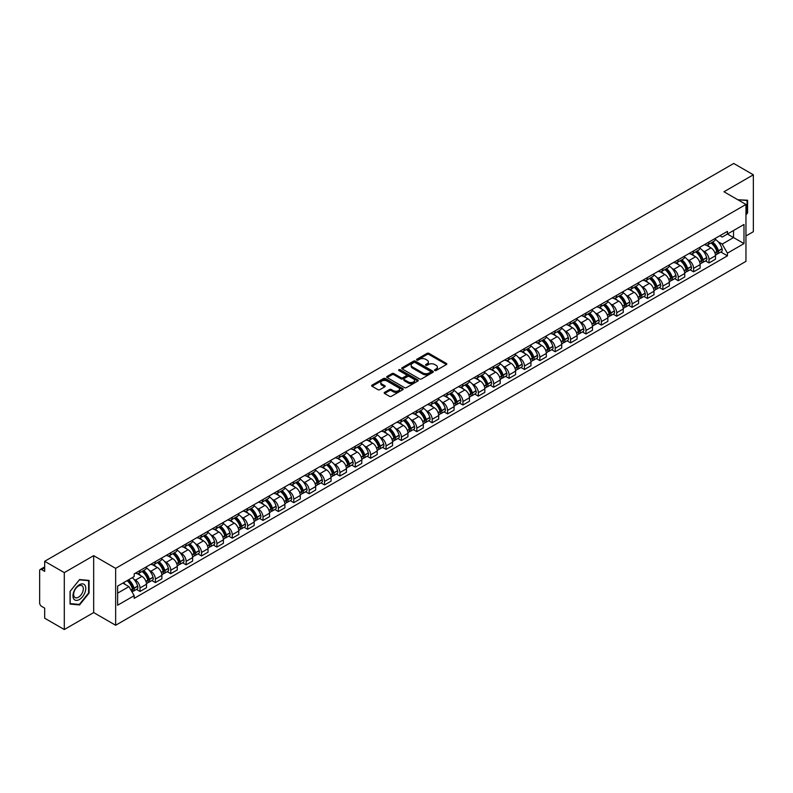 <?xml version="1.0" encoding="UTF-8"?>
<svg xmlns="http://www.w3.org/2000/svg" width="793" height="793" viewBox="0 0 793 793"><rect width="100%" height="100%" fill="white"/><g stroke="black" fill="none" stroke-linecap="round" stroke-linejoin="round"><path stroke-width="1.19" d="M434.772 370.48A0.962 0.555 0 0 0 436.13 370.48L446.409 364.542A1.368 0.793 0 0 0 446.816 363.987A1.368 0.793 0 0 0 446.409 363.422L428.993 353.371A1.368 0.793 0 0 0 427.06 353.371L416.781 359.308A0.962 0.555 0 0 0 418.129 360.091L419.467 359.318A4.381 2.528 0 0 1 425.653 359.318L427.11 360.161A4.381 2.528 0 0 1 428.389 361.945A4.381 2.528 0 0 1 427.11 363.729L425.782 364.502A0.962 0.555 0 0 0 427.13 365.286L428.458 364.512A4.381 2.528 0 0 1 434.653 364.512L436.11 365.355A4.381 2.528 0 0 1 437.389 367.139A4.381 2.528 0 0 1 436.11 368.923L434.772 369.697A0.962 0.555 0 0 0 434.772 370.48L434.772 369.697M384.585 392.366A1.368 0.793 0 0 0 384.179 392.922A1.368 0.793 0 0 0 384.585 393.477L389.472 396.302A1.368 0.793 0 0 0 391.405 396.302L402.824 389.71A1.368 0.793 0 0 0 403.221 389.155A1.368 0.793 0 0 0 402.824 388.59L385.408 378.539A1.368 0.793 0 0 0 383.465 378.539L372.056 385.13A1.368 0.793 0 0 0 371.649 385.685A1.368 0.793 0 0 0 372.056 386.25L377.954 389.65A1.368 0.793 0 0 0 379.887 389.65L384.774 386.835A1.368 0.793 0 0 0 385.18 386.27A1.368 0.793 0 0 0 384.774 385.715L381.849 384.03A3.658 2.111 0 0 1 380.779 382.533A3.658 2.111 0 0 1 383.039 380.581A3.658 2.111 0 0 1 387.024 381.036L398.492 387.658A3.658 2.111 0 0 1 399.563 389.155A3.658 2.111 0 0 1 397.303 391.108A3.658 2.111 0 0 1 393.318 390.642L391.405 389.541A1.368 0.793 0 0 0 389.472 389.541L384.585 392.366L384.585 393.477L389.472 390.681L389.472 389.541M115.649 568.353L93.673 555.655L64.292 572.615L44.676 561.295L733.733 163.467L753.35 174.797L723.969 191.757L745.955 204.445L115.649 568.353L115.649 625.261L745.955 261.363L745.955 204.445M419.556 378.925A1.368 0.793 0 0 0 421.499 378.925L432.909 372.333A1.368 0.793 0 0 0 433.315 371.778A1.368 0.793 0 0 0 432.909 371.223L415.492 361.162A1.368 0.793 0 0 0 413.559 361.162L402.14 367.754A1.368 0.793 0 0 0 401.744 368.309A1.368 0.793 0 0 0 402.14 368.874L419.556 378.925M399.186 370.688A0.962 0.555 0 0 1 400.158 370.817L417.852 381.036L406.452 387.618A1.368 0.793 0 0 1 404.509 387.618L387.093 377.557L387.093 376.437A1.368 0.793 0 0 0 386.697 377.002A1.368 0.793 0 0 0 387.093 377.557M387.093 376.437L391.98 373.622A1.368 0.793 0 0 1 393.923 373.622L400.98 377.696A1.368 0.793 0 0 0 402.913 377.696L406.155 375.823A1.368 0.793 0 0 0 406.561 375.267A1.368 0.793 0 0 0 406.155 374.712L398.81 370.46A0.962 0.555 0 0 1 400.158 369.687L417.871 379.906A1.368 0.793 0 0 1 418.268 380.462A1.368 0.793 0 0 1 417.871 381.027L417.871 379.906M64.292 572.615L64.292 629.533L44.676 618.203L44.676 608.132L41.623 606.367A2.785 1.606 -120 0 1 39.65 602.948L39.65 570.742A2.785 1.606 -120 0 1 40.225 569.463L44.676 566.896M745.955 235.977L753.35 231.705L753.35 174.797M64.292 629.533L93.673 612.573L115.649 625.261M44.676 561.295L44.676 571.366L41.623 569.602A2.785 1.606 -120 0 0 40.225 569.463M708.992 242.014A6.413 3.707 60 0 1 707.663 244.888L714.166 241.131A6.413 3.707 -120 0 0 715.494 238.257M702.816 250.677L704.452 251.629A6.413 3.707 60 0 1 708.992 259.48L715.494 255.723A6.413 3.707 -120 0 0 710.964 247.872L706.305 245.186M715.494 255.723L715.494 259.202L708.992 262.949L705.463 260.917M707.663 244.888A6.413 3.707 60 0 1 704.501 244.601M708.992 259.48L708.992 262.949M693.607 250.885A6.413 3.707 60 0 1 692.279 253.77L698.792 250.013A6.413 3.707 -120 0 0 700.12 247.129M690.088 269.798L693.607 271.83L700.12 268.074L700.12 264.604A6.413 3.707 -120 0 0 695.58 256.754L690.931 254.057M692.279 253.77A6.413 3.707 60 0 1 689.127 253.473M687.442 259.559L689.077 260.51A6.413 3.707 60 0 1 693.607 268.361L693.607 271.83M678.233 259.767A6.413 3.707 60 0 1 676.905 262.642L683.407 258.885A6.413 3.707 -120 0 0 684.736 256.01M674.704 278.67L678.233 280.712L684.736 276.955L684.736 273.486A6.413 3.707 -120 0 0 680.206 265.625L675.547 262.939M676.905 262.642A6.413 3.707 60 0 1 673.753 262.354M672.058 268.44L673.703 269.382A6.413 3.707 60 0 1 678.233 277.243L678.233 280.712M662.859 268.649A6.413 3.707 60 0 1 661.531 271.523L668.033 267.766A6.413 3.707 -120 0 0 669.361 264.892M659.33 287.552L662.859 289.594L669.361 285.837L669.361 282.358A6.413 3.707 -120 0 0 664.831 274.507L660.173 271.821M661.531 271.523A6.413 3.707 60 0 1 658.368 271.236M656.683 277.312L658.319 278.264A6.413 3.707 60 0 1 662.859 286.114L662.859 289.594M647.475 277.52A6.413 3.707 60 0 1 646.146 280.405L652.659 276.648A6.413 3.707 -120 0 0 653.987 273.763M643.946 296.433L647.475 298.465L653.987 294.709L653.987 291.239A6.413 3.707 -120 0 0 649.447 283.388L644.788 280.692M646.146 280.405A6.413 3.707 60 0 1 642.994 280.117M641.299 286.194L642.945 287.145A6.413 3.707 60 0 1 647.475 294.996L647.475 298.465M632.1 286.402A6.413 3.707 60 0 1 630.772 289.276L637.275 285.52A6.413 3.707 -120 0 0 638.603 282.645M628.571 305.305L632.1 307.347L638.603 303.59L638.603 300.121A6.413 3.707 -120 0 0 634.073 292.26L629.414 289.574M630.772 289.276A6.413 3.707 60 0 1 627.61 288.989M625.925 295.075L627.56 296.017A6.413 3.707 60 0 1 632.1 303.878L632.1 307.347M616.726 295.283A6.413 3.707 60 0 1 615.398 298.158L621.9 294.401A6.413 3.707 -120 0 0 623.229 291.527M613.197 314.187L616.726 316.229L623.229 312.472L623.229 308.992A6.413 3.707 -120 0 0 618.689 301.142L614.04 298.455M615.398 298.158A6.413 3.707 60 0 1 612.236 297.871M610.551 303.947L612.186 304.899A6.413 3.707 60 0 1 616.726 312.749L616.726 316.229M601.342 304.155A6.413 3.707 60 0 1 600.014 307.04L606.526 303.283A6.413 3.707 -120 0 0 607.854 300.398M597.813 323.068L601.342 325.1L607.854 321.343L607.854 317.874A6.413 3.707 -120 0 0 603.314 310.023L598.656 307.327M600.014 307.04A6.413 3.707 60 0 1 596.861 306.752M595.166 312.829L596.812 313.78A6.413 3.707 60 0 1 601.342 321.631L601.342 325.1M585.968 313.037A6.413 3.707 60 0 1 584.639 315.911L591.142 312.155A6.413 3.707 -120 0 0 592.47 309.28M582.439 331.94L585.968 333.982L592.47 330.225L592.47 326.756A6.413 3.707 -120 0 0 587.94 318.895L583.281 316.209M584.639 315.911A6.413 3.707 60 0 1 581.477 315.624M579.792 321.71L581.428 322.652A6.413 3.707 60 0 1 585.968 330.512L585.968 333.982M570.583 321.918A6.413 3.707 60 0 1 569.255 324.793L575.768 321.036A6.413 3.707 -120 0 0 577.096 318.162M567.054 340.821L570.583 342.863L577.096 339.107L577.096 335.627A6.413 3.707 -120 0 0 572.556 327.777L567.907 325.09M569.255 324.793A6.413 3.707 60 0 1 566.103 324.506M564.408 330.582L566.053 331.533A6.413 3.707 60 0 1 570.583 339.384L570.583 342.863M555.209 330.79A6.413 3.707 60 0 1 553.881 333.675L560.383 329.918A6.413 3.707 -120 0 0 561.712 327.033M551.68 349.703L555.209 351.735L561.712 347.978L561.712 344.509A6.413 3.707 -120 0 0 557.182 336.658L552.523 333.972M553.881 333.675A6.413 3.707 60 0 1 550.729 333.387M549.034 339.463L550.679 340.415A6.413 3.707 60 0 1 555.209 348.266L555.209 351.735M539.835 339.672A6.413 3.707 60 0 1 538.506 342.546L545.009 338.799A6.413 3.707 -120 0 0 546.337 335.915M536.306 358.575L539.835 360.617L546.337 356.86L546.337 353.391A6.413 3.707 -120 0 0 541.807 345.53L537.148 342.844M538.506 342.546A6.413 3.707 60 0 1 535.344 342.259M533.659 348.345L535.295 349.287A6.413 3.707 60 0 1 539.835 357.147L539.835 360.617M524.451 348.553A6.413 3.707 60 0 1 523.122 351.428L529.635 347.671A6.413 3.707 -120 0 0 530.963 344.796M520.922 367.456L524.451 369.498L530.963 365.742L530.963 362.262A6.413 3.707 -120 0 0 526.423 354.412L521.764 351.725M523.122 351.428A6.413 3.707 60 0 1 519.97 351.14M518.275 357.227L519.921 358.168A6.413 3.707 60 0 1 524.451 366.019L524.451 369.498M509.076 357.425A6.413 3.707 60 0 1 507.748 360.309L514.251 356.553A6.413 3.707 -120 0 0 515.579 353.668M505.547 376.338L509.076 378.37L515.579 374.613L515.579 371.144A6.413 3.707 -120 0 0 511.049 363.293L506.39 360.607M507.748 360.309A6.413 3.707 60 0 1 504.586 360.022M502.901 366.098L504.536 367.05A6.413 3.707 60 0 1 509.076 374.901L509.076 378.37M493.692 366.307A6.413 3.707 60 0 1 492.374 369.191L498.876 365.434A6.413 3.707 -120 0 0 500.205 362.55M490.173 385.22L493.702 387.252L500.205 383.495L500.205 380.025A6.413 3.707 -120 0 0 495.665 372.165L491.016 369.479M492.374 369.191A6.413 3.707 60 0 1 489.212 368.894M487.526 374.98L489.162 375.922A6.413 3.707 60 0 1 493.702 383.782L493.702 387.252M478.318 375.188A6.413 3.707 60 0 1 476.989 378.063L483.502 374.306A6.413 3.707 -120 0 0 484.82 371.431M474.789 394.091L478.318 396.133L484.82 392.376L484.82 388.907A6.413 3.707 -120 0 0 480.29 381.046L475.631 378.36M476.989 378.063A6.413 3.707 60 0 1 473.837 377.775M472.142 383.862L473.788 384.803A6.413 3.707 60 0 1 478.318 392.654L478.318 396.133M462.943 384.06A6.413 3.707 60 0 1 461.615 386.944L468.118 383.188A6.413 3.707 -120 0 0 469.446 380.313M459.415 402.973L462.943 405.005L469.446 401.248L469.446 397.779A6.413 3.707 -120 0 0 464.916 389.928L460.257 387.242M461.615 386.944A6.413 3.707 60 0 1 458.453 386.657M456.768 392.733L458.404 393.685A6.413 3.707 60 0 1 462.943 401.536L462.943 405.005M447.559 392.941A6.413 3.707 60 0 1 446.231 395.826L452.744 392.069A6.413 3.707 -120 0 0 454.072 389.185M444.03 411.854L447.559 413.887L454.072 410.13L454.072 406.66A6.413 3.707 -120 0 0 449.532 398.81L444.873 396.113M446.231 395.826A6.413 3.707 60 0 1 443.079 395.529M441.384 401.615L443.029 402.557A6.413 3.707 60 0 1 447.559 410.417L447.559 413.887M432.185 401.823A6.413 3.707 60 0 1 430.857 404.698L437.359 400.941A6.413 3.707 -120 0 0 438.688 398.066M428.656 420.726L432.185 422.768L438.688 419.011L438.688 415.542A6.413 3.707 -120 0 0 434.158 407.681L429.499 404.995M430.857 404.698A6.413 3.707 60 0 1 427.705 404.41M426.01 410.496L427.655 411.438A6.413 3.707 60 0 1 432.185 419.299L432.185 422.768M416.811 410.705A6.413 3.707 60 0 1 415.482 413.579L421.985 409.822A6.413 3.707 -120 0 0 423.313 406.948M413.282 429.608L416.811 431.64L423.313 427.883L423.313 424.414A6.413 3.707 -120 0 0 418.783 416.563L414.124 413.877M415.482 413.579A6.413 3.707 60 0 1 412.32 413.292M410.635 419.368L412.271 420.32A6.413 3.707 60 0 1 416.811 428.17L416.811 431.64M401.427 419.576A6.413 3.707 60 0 1 400.098 422.461L406.611 418.704A6.413 3.707 -120 0 0 407.939 415.819M397.898 438.489L401.427 440.521L407.939 436.765L407.939 433.295A6.413 3.707 -120 0 0 403.399 425.444L398.74 422.748M400.098 422.461A6.413 3.707 60 0 1 396.946 422.163M395.251 428.25L396.896 429.201A6.413 3.707 60 0 1 401.427 437.052L401.427 440.521M386.052 428.458A6.413 3.707 60 0 1 384.724 431.333L391.227 427.576A6.413 3.707 -120 0 0 392.555 424.701M382.523 447.361L386.052 449.403L392.555 445.646L392.555 442.177A6.413 3.707 -120 0 0 388.025 434.316L383.366 431.63M384.724 431.333A6.413 3.707 60 0 1 381.562 431.045M379.877 437.131L381.512 438.073A6.413 3.707 60 0 1 386.052 445.934L386.052 449.403M370.668 437.339A6.413 3.707 60 0 1 369.34 440.214L375.852 436.457A6.413 3.707 -120 0 0 377.181 433.583M367.149 456.243L370.668 458.275L377.181 454.528L377.181 451.048A6.413 3.707 -120 0 0 372.641 443.198L367.992 440.511M369.34 440.214A6.413 3.707 60 0 1 366.188 439.927M364.502 446.003L366.138 446.955A6.413 3.707 60 0 1 370.668 454.805L370.668 458.275M355.294 446.211A6.413 3.707 60 0 1 353.965 449.096L360.468 445.339A6.413 3.707 -120 0 0 361.796 442.454M351.765 465.124L355.294 467.156L361.796 463.399L361.796 459.93A6.413 3.707 -120 0 0 357.266 452.079L352.607 449.383M353.965 449.096A6.413 3.707 60 0 1 350.813 448.798M349.118 454.885L350.764 455.836A6.413 3.707 60 0 1 355.294 463.687L355.294 467.156M339.919 455.093A6.413 3.707 60 0 1 338.591 457.967L345.094 454.211A6.413 3.707 -120 0 0 346.422 451.336M336.391 473.996L339.919 476.038L346.422 472.281L346.422 468.812A6.413 3.707 -120 0 0 341.892 460.951L337.233 458.265M338.591 457.967A6.413 3.707 60 0 1 335.429 457.68M333.744 463.766L335.38 464.708A6.413 3.707 60 0 1 339.919 472.569L339.919 476.038M324.535 463.974A6.413 3.707 60 0 1 323.207 466.849L329.719 463.092A6.413 3.707 -120 0 0 331.048 460.218M321.006 482.878L324.535 484.919L331.048 481.163L331.048 477.683A6.413 3.707 -120 0 0 326.508 469.833L321.849 467.146M323.207 466.849A6.413 3.707 60 0 1 320.055 466.562M318.36 472.638L320.005 473.59A6.413 3.707 60 0 1 324.535 481.44L324.535 484.919M309.161 472.846A6.413 3.707 60 0 1 307.833 475.731L314.335 471.974A6.413 3.707 -120 0 0 315.664 469.089M305.632 491.759L309.161 493.791L315.664 490.034L315.664 486.565A6.413 3.707 -120 0 0 311.134 478.714L306.475 476.018M307.833 475.731A6.413 3.707 60 0 1 304.671 475.443M302.985 481.52L304.621 482.471A6.413 3.707 60 0 1 309.161 490.322L309.161 493.791M293.787 481.728A6.413 3.707 60 0 1 292.458 484.602L298.961 480.845A6.413 3.707 -120 0 0 300.289 477.971M290.258 500.631L293.787 502.673L300.289 498.916L300.289 495.447A6.413 3.707 -120 0 0 295.749 487.586L291.1 484.9M292.458 484.602A6.413 3.707 60 0 1 289.296 484.315M287.611 490.401L289.247 491.343A6.413 3.707 60 0 1 293.787 499.203L293.787 502.673M278.402 490.609A6.413 3.707 60 0 1 277.074 493.484L283.587 489.727A6.413 3.707 -120 0 0 284.915 486.852M274.874 509.512L278.402 511.554L284.915 507.798L284.915 504.318A6.413 3.707 -120 0 0 280.375 496.468L275.716 493.781M277.074 493.484A6.413 3.707 60 0 1 273.922 493.196M272.227 499.273L273.872 500.224A6.413 3.707 60 0 1 278.402 508.075L278.402 511.554M263.028 499.481A6.413 3.707 60 0 1 261.7 502.365L268.203 498.609A6.413 3.707 -120 0 0 269.531 495.724M259.499 518.394L263.028 520.426L269.531 516.669L269.531 513.2A6.413 3.707 -120 0 0 265.001 505.349L260.342 502.653M261.7 502.365A6.413 3.707 60 0 1 258.538 502.078M256.853 508.154L258.488 509.106A6.413 3.707 60 0 1 263.028 516.957L263.028 520.426M247.644 508.363A6.413 3.707 60 0 1 246.316 511.237L252.828 507.48A6.413 3.707 -120 0 0 254.156 504.606M244.115 527.266L247.644 529.308L254.156 525.551L254.156 522.081A6.413 3.707 -120 0 0 249.617 514.221L244.968 511.535M246.316 511.237A6.413 3.707 60 0 1 243.164 510.95M241.468 517.036L243.114 517.978A6.413 3.707 60 0 1 247.644 525.838L247.644 529.308M232.27 517.244A6.413 3.707 60 0 1 230.941 520.119L237.444 516.362A6.413 3.707 -120 0 0 238.772 513.487M228.741 536.147L232.27 538.189L238.772 534.432L238.772 530.953A6.413 3.707 -120 0 0 234.242 523.102L229.583 520.416M230.941 520.119A6.413 3.707 60 0 1 227.789 519.831M226.094 525.908L227.74 526.859A6.413 3.707 60 0 1 232.27 534.71L232.27 538.189M216.895 526.116A6.413 3.707 60 0 1 215.567 529L222.07 525.244A6.413 3.707 -120 0 0 223.398 522.359M213.367 545.029L216.895 547.061L223.398 543.304L223.398 539.835A6.413 3.707 -120 0 0 218.868 531.984L214.209 529.298M215.567 529A6.413 3.707 60 0 1 212.405 528.713M210.72 534.789L212.355 535.741A6.413 3.707 60 0 1 216.895 543.592L216.895 547.061M201.511 534.997A6.413 3.707 60 0 1 200.183 537.872L206.695 534.125A6.413 3.707 -120 0 0 208.024 531.241M197.982 553.901L201.511 555.943L208.024 552.186L208.024 548.716A6.413 3.707 -120 0 0 203.484 540.856L198.825 538.169M200.183 537.872A6.413 3.707 60 0 1 197.031 537.585M195.336 543.671L196.981 544.613A6.413 3.707 60 0 1 201.511 552.473L201.511 555.943M186.137 543.879A6.413 3.707 60 0 1 184.809 546.754L191.311 542.997A6.413 3.707 -120 0 0 192.64 540.122M182.608 562.782L186.137 564.824L192.64 561.067L192.64 557.588A6.413 3.707 -120 0 0 188.11 549.737L183.451 547.051M184.809 546.754A6.413 3.707 60 0 1 181.647 546.466M179.961 552.552L181.597 553.494A6.413 3.707 60 0 1 186.137 561.345L186.137 564.824M170.753 552.751A6.413 3.707 60 0 1 169.434 555.635L175.937 551.878A6.413 3.707 -120 0 0 177.265 548.994M167.234 571.664L170.763 573.696L177.265 569.939L177.265 566.47A6.413 3.707 -120 0 0 172.725 558.619L168.076 555.933M169.434 555.635A6.413 3.707 60 0 1 166.272 555.348M164.587 561.424L166.223 562.376A6.413 3.707 60 0 1 170.763 570.226L170.763 573.696M155.378 561.632A6.413 3.707 60 0 1 154.05 564.517L160.563 560.76A6.413 3.707 -120 0 0 161.881 557.875M151.85 580.545L155.378 582.577L161.881 578.821L161.881 575.351A6.413 3.707 -120 0 0 157.351 567.491L152.692 564.804M154.05 564.517A6.413 3.707 60 0 1 150.898 564.22M149.203 570.306L150.848 571.247A6.413 3.707 60 0 1 155.378 579.108L155.378 582.577M140.004 570.514A6.413 3.707 60 0 1 138.676 573.389L145.178 569.632A6.413 3.707 -120 0 0 146.507 566.757M136.475 589.417L140.004 591.459L146.507 587.702L146.507 584.233A6.413 3.707 -120 0 0 141.977 576.372L137.318 573.686M138.676 573.389A6.413 3.707 60 0 1 135.514 573.101M133.829 579.187L135.464 580.129A6.413 3.707 60 0 1 140.004 587.98L140.004 591.459M719.885 235.719L722.195 237.057L743.983 224.478L733.535 230.515L733.535 237.573L722.195 244.115L718.19 241.806M117.622 593.164L128.962 586.622L134.186 595.672L117.622 605.228L117.622 586.106L134.186 576.541L134.186 573.874L727.429 231.368L727.429 234.044L743.983 243.6L727.429 253.165L722.195 244.115M743.983 224.478L743.983 243.6M134.186 595.672L134.186 598.338L727.429 255.842L727.429 253.165M745.955 214.943L747.581 212.921L747.581 200.242L737.797 199.737M93.673 555.655L93.673 612.573M70.062 604.088L79.578 604.94L89.084 593.105L89.084 580.417L79.578 579.564L70.062 591.4L70.062 604.088M128.962 586.622L122.846 583.093M720.837 252.035L727.429 255.842M78.566 604.355L79.578 604.94M435.159 370.618L436.11 370.063A4.381 2.528 0 0 0 437.389 368.279L437.389 367.139M428.389 361.945L428.389 363.085A4.381 2.528 0 0 1 427.11 364.869L426.158 365.414M446.409 363.422L446.409 364.542L428.993 354.511A1.368 0.793 0 0 0 427.06 354.511L417.158 360.22M432.899 372.343L415.492 362.302A1.368 0.793 0 0 0 413.559 362.302L402.16 368.884L402.14 367.754M430.49 372.165A0.962 0.555 0 0 0 430.49 371.382L415.205 362.56A0.962 0.555 0 0 0 413.847 362.56L412.449 363.372A4.381 2.528 0 0 0 411.171 365.157A4.381 2.528 0 0 0 412.449 366.941L422.897 372.978A4.381 2.528 0 0 0 429.092 372.978L430.49 372.165L430.49 373.305A0.962 0.555 0 0 0 430.777 372.918L430.777 371.778M411.171 365.157L411.171 366.297A4.381 2.528 0 0 0 412.449 368.081L412.449 366.941M430.49 373.305L429.092 374.118A4.381 2.528 0 0 1 422.897 374.118L412.449 368.081M387.113 377.567L391.98 374.762L391.98 373.622M406.561 375.267L406.561 376.407A1.368 0.793 0 0 1 406.155 376.962L402.913 378.836A1.368 0.793 0 0 1 400.98 378.836L393.923 374.762A1.368 0.793 0 0 0 391.98 374.762M408.316 381.929A3.658 2.111 0 0 0 412.301 382.385A3.658 2.111 0 0 0 414.561 380.432A3.658 2.111 0 0 0 413.49 378.945L409.446 376.606A1.368 0.793 0 0 0 407.513 376.606L404.271 378.479A1.368 0.793 0 0 0 403.875 379.044A1.368 0.793 0 0 0 404.271 379.599L408.316 381.929L408.316 383.069A3.658 2.111 0 0 0 412.301 383.525A3.658 2.111 0 0 0 414.561 381.572L414.561 380.432M403.875 379.044L403.875 380.174A1.368 0.793 0 0 0 404.271 380.739L404.271 379.599M408.316 383.069L404.271 380.739M399.563 389.155L399.563 390.285A3.658 2.111 0 0 1 397.303 392.238A3.658 2.111 0 0 1 393.318 391.782L391.405 390.681A1.368 0.793 0 0 0 389.472 390.681M380.779 382.533L380.779 383.673A3.658 2.111 0 0 0 381.849 385.16L381.849 384.03M384.774 385.715L384.774 386.835L381.849 385.16M402.804 389.72L385.408 379.678A1.368 0.793 0 0 0 383.465 379.678L372.066 386.26L372.056 385.13M711.41 242.727A8.782 5.075 60 0 1 711.45 242.747A8.782 5.075 60 0 1 717.229 250.628L717.288 250.816A1.705 0.981 60 0 1 717.011 252.154A1.705 0.981 60 0 1 716.981 252.174M711.024 242.945A10.596 6.116 60 0 1 716.852 251.688L716.902 251.867A3.519 2.032 60 0 1 716.347 254.632L715.464 255.138M716.951 253.859A3.519 2.032 -120 0 0 717.923 253.72A3.519 2.032 -120 0 0 718.478 250.955L718.428 250.776A10.596 6.116 -120 0 0 712.6 242.034M715.365 239.377A10.596 6.116 60 0 1 722.026 248.705L722.076 248.883A3.519 2.032 60 0 1 721.521 251.649L717.923 253.72M707.415 245.007A10.596 6.116 60 0 1 709.626 247.099M714.78 247.119L716.129 247.892M737.817 199.747L747.095 200.49L747.095 212.782L745.955 214.189M746.481 200.143L747.095 200.49M84.93 585.234A9.06 5.234 120 0 0 76.178 587.583A9.06 5.234 120 0 0 73.828 599.042A9.06 5.234 120 0 0 82.581 596.693A9.06 5.234 120 0 0 84.93 585.234M82.68 586.394A6.859 3.965 120 0 0 81.907 585.68A6.859 3.965 120 0 0 75.523 588.882A6.859 3.965 120 0 0 74.274 596.851A6.859 3.965 120 0 0 75.048 597.565A6.859 3.965 120 0 0 81.431 594.363A6.859 3.965 120 0 0 82.68 586.394M79.379 604.425L70.161 603.602L70.161 591.32L79.379 579.852L88.598 580.674L88.598 592.966L79.379 604.425M87.983 580.317L88.598 580.674M696.036 251.599A8.782 5.075 60 0 1 696.076 251.629A8.782 5.075 60 0 1 701.855 259.509L701.904 259.688A1.705 0.981 60 0 1 701.636 261.036A1.705 0.981 60 0 1 701.597 261.056M695.649 251.827A10.596 6.116 60 0 1 701.468 260.57L701.527 260.748A3.519 2.032 60 0 1 700.962 263.514L700.09 264.019M701.567 262.731A3.519 2.032 -120 0 0 702.548 262.602A3.519 2.032 -120 0 0 703.104 259.836L703.044 259.658A10.596 6.116 -120 0 0 697.225 250.915M699.981 248.259A10.596 6.116 60 0 1 706.642 257.576L706.702 257.765A3.519 2.032 60 0 1 706.147 260.52L702.548 262.602M692.031 253.889A10.596 6.116 60 0 1 694.252 255.98M699.396 255.99L700.744 256.773M680.652 260.481A8.782 5.075 60 0 1 680.701 260.51A8.782 5.075 60 0 1 686.48 268.391L686.53 268.569A1.705 0.981 60 0 1 686.262 269.907A1.705 0.981 60 0 1 686.223 269.927M680.265 260.699A10.596 6.116 60 0 1 686.094 269.442L686.143 269.63A3.519 2.032 60 0 1 685.588 272.386L684.716 272.891M686.193 271.612A3.519 2.032 -120 0 0 687.164 271.484A3.519 2.032 -120 0 0 687.719 268.718L687.67 268.53A10.596 6.116 -120 0 0 681.851 259.797M684.607 257.14A10.596 6.116 60 0 1 691.268 266.458L691.318 266.636A3.519 2.032 60 0 1 690.762 269.402L687.164 271.484M676.657 262.77A10.596 6.116 60 0 1 678.867 264.852M684.022 264.872L685.37 265.655M665.277 269.362A8.782 5.075 60 0 1 665.317 269.382A8.782 5.075 60 0 1 671.096 277.263L671.156 277.451A1.705 0.981 60 0 1 670.878 278.789A1.705 0.981 60 0 1 670.838 278.809M664.891 269.58A10.596 6.116 60 0 1 670.719 278.323L670.769 278.502A3.519 2.032 60 0 1 670.214 281.267L669.332 281.773M670.809 280.494A3.519 2.032 -120 0 0 671.79 280.355A3.519 2.032 -120 0 0 672.345 277.59L672.295 277.411A10.596 6.116 -120 0 0 666.467 268.668M669.233 266.012A10.596 6.116 60 0 1 675.894 275.34L675.943 275.518A3.519 2.032 60 0 1 675.388 278.284L671.79 280.355M661.283 271.642A10.596 6.116 60 0 1 663.493 273.734M668.638 273.754L669.996 274.527M649.893 278.234A8.782 5.075 60 0 1 649.943 278.264A8.782 5.075 60 0 1 655.722 286.144L655.771 286.323A1.705 0.981 60 0 1 655.504 287.671A1.705 0.981 60 0 1 655.464 287.69M649.517 278.462A10.596 6.116 60 0 1 655.335 287.205L655.385 287.383A3.519 2.032 60 0 1 654.83 290.149L653.957 290.654M655.434 289.366A3.519 2.032 -120 0 0 656.406 289.237A3.519 2.032 -120 0 0 656.961 286.471L656.911 286.293A10.596 6.116 -120 0 0 651.093 277.55M653.848 274.893A10.596 6.116 60 0 1 660.51 284.211L660.559 284.4A3.519 2.032 60 0 1 660.004 287.155L656.406 289.237M645.899 280.524A10.596 6.116 60 0 1 648.109 282.615M653.263 282.625L654.612 283.408M634.519 287.116A8.782 5.075 60 0 1 634.569 287.145A8.782 5.075 60 0 1 640.347 295.026L640.397 295.204A1.705 0.981 60 0 1 640.129 296.542A1.705 0.981 60 0 1 640.09 296.562M634.132 287.334A10.596 6.116 60 0 1 639.961 296.076L640.01 296.265A3.519 2.032 60 0 1 639.455 299.03L638.583 299.536M640.06 298.247A3.519 2.032 -120 0 0 641.031 298.118A3.519 2.032 -120 0 0 641.587 295.353L641.537 295.165A10.596 6.116 -120 0 0 635.708 286.432M638.474 283.775A10.596 6.116 60 0 1 645.135 293.093L645.185 293.271A3.519 2.032 60 0 1 644.63 296.037L641.031 298.118M630.524 289.405A10.596 6.116 60 0 1 632.735 291.497M637.889 291.507L639.237 292.29M619.145 295.997A8.782 5.075 60 0 1 619.184 296.017A8.782 5.075 60 0 1 624.963 303.897L625.013 304.086A1.705 0.981 60 0 1 624.745 305.424A1.705 0.981 60 0 1 624.706 305.444M618.758 296.215A10.596 6.116 60 0 1 624.577 304.958L624.636 305.136A3.519 2.032 60 0 1 624.071 307.902L623.199 308.408M624.676 307.129A3.519 2.032 -120 0 0 625.657 306.99A3.519 2.032 -120 0 0 626.212 304.234L626.153 304.046A10.596 6.116 -120 0 0 620.334 295.303M623.09 292.647A10.596 6.116 60 0 1 629.751 301.974L629.811 302.153A3.519 2.032 60 0 1 629.255 304.918L625.657 306.99M615.14 298.277A10.596 6.116 60 0 1 617.36 300.369M622.505 300.388L623.863 301.162M603.76 304.869A8.782 5.075 60 0 1 603.81 304.899A8.782 5.075 60 0 1 609.589 312.779L609.639 312.957A1.705 0.981 60 0 1 609.371 314.306A1.705 0.981 60 0 1 609.331 314.325M603.384 305.097A10.596 6.116 60 0 1 609.202 313.84L609.252 314.018A3.519 2.032 60 0 1 608.697 316.784L607.825 317.289M609.302 316.001A3.519 2.032 -120 0 0 610.273 315.872A3.519 2.032 -120 0 0 610.828 313.106L610.779 312.928A10.596 6.116 -120 0 0 604.96 304.185M607.716 301.528A10.596 6.116 60 0 1 614.377 310.846L614.426 311.034A3.519 2.032 60 0 1 613.871 313.79L610.273 315.872M599.766 307.159A10.596 6.116 60 0 1 601.976 309.25M607.131 309.26L608.479 310.043M588.386 313.75A8.782 5.075 60 0 1 588.426 313.78A8.782 5.075 60 0 1 594.205 321.661L594.264 321.839A1.705 0.981 60 0 1 593.987 323.177A1.705 0.981 60 0 1 593.957 323.197M588 313.969A10.596 6.116 60 0 1 593.828 322.711L593.878 322.9A3.519 2.032 60 0 1 593.323 325.665L592.44 326.171M593.917 324.882A3.519 2.032 -120 0 0 594.899 324.753A3.519 2.032 -120 0 0 595.454 321.988L595.404 321.809A10.596 6.116 -120 0 0 589.576 313.066M592.341 310.41A10.596 6.116 60 0 1 599.002 319.728L599.052 319.906A3.519 2.032 60 0 1 598.497 322.672L594.899 324.753M584.391 316.04A10.596 6.116 60 0 1 586.602 318.132M591.756 318.142L593.105 318.925M573.012 322.632A8.782 5.075 60 0 1 573.052 322.652A8.782 5.075 60 0 1 578.831 330.532L578.88 330.721A1.705 0.981 60 0 1 578.612 332.059A1.705 0.981 60 0 1 578.573 332.079M572.625 322.85A10.596 6.116 60 0 1 578.444 331.593L578.494 331.771A3.519 2.032 60 0 1 577.938 334.537L577.066 335.042M578.543 333.764A3.519 2.032 -120 0 0 579.514 333.625A3.519 2.032 -120 0 0 580.08 330.869L580.02 330.681A10.596 6.116 -120 0 0 574.201 321.938M576.957 319.282A10.596 6.116 60 0 1 583.618 328.609L583.678 328.788A3.519 2.032 60 0 1 583.113 331.553L579.514 333.625M569.007 324.922A10.596 6.116 60 0 1 571.218 327.003M576.372 327.023L577.72 327.796M557.628 331.504A8.782 5.075 60 0 1 557.677 331.533A8.782 5.075 60 0 1 563.456 339.414L563.506 339.592A1.705 0.981 60 0 1 563.238 340.94A1.705 0.981 60 0 1 563.199 340.96M557.241 331.732A10.596 6.116 60 0 1 563.07 340.475L563.119 340.653A3.519 2.032 60 0 1 562.564 343.419L561.692 343.924M563.169 342.635A3.519 2.032 -120 0 0 564.14 342.507A3.519 2.032 -120 0 0 564.695 339.741L564.646 339.563A10.596 6.116 -120 0 0 558.827 330.82M561.583 328.163A10.596 6.116 60 0 1 568.244 337.481L568.294 337.669A3.519 2.032 60 0 1 567.738 340.435L564.14 342.507M553.633 333.794A10.596 6.116 60 0 1 555.843 335.885M560.998 335.895L562.346 336.678M542.253 340.385A8.782 5.075 60 0 1 542.293 340.415A8.782 5.075 60 0 1 548.072 348.296L548.132 348.474A1.705 0.981 60 0 1 547.854 349.812A1.705 0.981 60 0 1 547.814 349.832M541.867 340.613A10.596 6.116 60 0 1 547.685 349.346L547.745 349.535A3.519 2.032 60 0 1 547.19 352.3L546.308 352.806M547.785 351.517A3.519 2.032 -120 0 0 548.766 351.388A3.519 2.032 -120 0 0 549.321 348.623L549.271 348.444A10.596 6.116 -120 0 0 543.443 339.701M546.208 337.045A10.596 6.116 60 0 1 552.87 346.363L552.919 346.541A3.519 2.032 60 0 1 552.364 349.307L548.766 351.388M538.259 342.675A10.596 6.116 60 0 1 540.469 344.767M545.614 344.777L546.972 345.56M526.869 349.267A8.782 5.075 60 0 1 526.919 349.287A8.782 5.075 60 0 1 532.698 357.167L532.747 357.356A1.705 0.981 60 0 1 532.48 358.694A1.705 0.981 60 0 1 532.44 358.714M526.493 349.485A10.596 6.116 60 0 1 532.311 358.228L532.361 358.406A3.519 2.032 60 0 1 531.806 361.172L530.933 361.677M532.41 360.399A3.519 2.032 -120 0 0 533.382 360.26A3.519 2.032 -120 0 0 533.937 357.504L533.887 357.316A10.596 6.116 -120 0 0 528.069 348.573M530.824 345.917A10.596 6.116 60 0 1 537.485 355.244L537.535 355.423A3.519 2.032 60 0 1 536.98 358.188L533.382 360.26M522.874 351.557A10.596 6.116 60 0 1 525.085 353.638M530.239 353.658L531.588 354.431M511.495 358.149A8.782 5.075 60 0 1 511.544 358.168A8.782 5.075 60 0 1 517.323 366.049L517.373 366.237A1.705 0.981 60 0 1 517.105 367.575A1.705 0.981 60 0 1 517.066 367.595M511.108 358.367A10.596 6.116 60 0 1 516.937 367.109L516.986 367.288A3.519 2.032 60 0 1 516.431 370.053L515.559 370.559M517.036 369.27A3.519 2.032 -120 0 0 518.007 369.141A3.519 2.032 -120 0 0 518.563 366.376L518.513 366.197A10.596 6.116 -120 0 0 512.684 357.455M515.45 354.798A10.596 6.116 60 0 1 522.111 364.116L522.161 364.304A3.519 2.032 60 0 1 521.606 367.07L518.007 369.141M507.5 360.428A10.596 6.116 60 0 1 509.711 362.52M514.865 362.53L516.213 363.313M496.121 367.02A8.782 5.075 60 0 1 496.16 367.05A8.782 5.075 60 0 1 501.939 374.93L501.989 375.109A1.705 0.981 60 0 1 501.721 376.447A1.705 0.981 60 0 1 501.682 376.477M495.734 367.248A10.596 6.116 60 0 1 501.553 375.981L501.612 376.169A3.519 2.032 60 0 1 501.047 378.935L500.175 379.441M501.652 378.152A3.519 2.032 -120 0 0 502.633 378.023A3.519 2.032 -120 0 0 503.188 375.258L503.129 375.079A10.596 6.116 -120 0 0 497.31 366.336M500.066 363.68A10.596 6.116 60 0 1 506.727 372.997L506.786 373.176A3.519 2.032 60 0 1 506.231 375.941L502.633 378.023M492.116 369.31A10.596 6.116 60 0 1 494.336 371.402M499.481 371.411L500.839 372.195M480.736 375.902A8.782 5.075 60 0 1 480.786 375.922A8.782 5.075 60 0 1 486.565 383.812L486.615 383.99A1.705 0.981 60 0 1 486.347 385.329A1.705 0.981 60 0 1 486.307 385.348M480.36 376.12A10.596 6.116 60 0 1 486.178 384.863L486.228 385.051A3.519 2.032 60 0 1 485.673 387.807L484.801 388.312M486.278 387.034A3.519 2.032 -120 0 0 487.249 386.895A3.519 2.032 -120 0 0 487.804 384.139L487.754 383.951A10.596 6.116 -120 0 0 481.936 375.208M484.692 372.551A10.596 6.116 60 0 1 491.353 381.879L491.402 382.057A3.519 2.032 60 0 1 490.847 384.823L487.249 386.895M476.742 378.192A10.596 6.116 60 0 1 478.952 380.273M484.107 380.293L485.455 381.066M465.362 384.783A8.782 5.075 60 0 1 465.402 384.803A8.782 5.075 60 0 1 471.181 392.684L471.24 392.872A1.705 0.981 60 0 1 470.963 394.21A1.705 0.981 60 0 1 470.923 394.23M464.976 385.001A10.596 6.116 60 0 1 470.804 393.744L470.854 393.923A3.519 2.032 60 0 1 470.299 396.688L469.416 397.194M470.893 395.915A3.519 2.032 -120 0 0 471.875 395.776A3.519 2.032 -120 0 0 472.43 393.011L472.38 392.832A10.596 6.116 -120 0 0 466.552 384.09M469.317 381.433A10.596 6.116 60 0 1 475.978 390.751L476.028 390.939A3.519 2.032 60 0 1 475.473 393.705L471.875 395.776M461.367 387.063A10.596 6.116 60 0 1 463.578 389.155M468.722 389.165L470.08 389.948M449.988 393.655A8.782 5.075 60 0 1 450.027 393.685A8.782 5.075 60 0 1 455.806 401.565L455.856 401.744A1.705 0.981 60 0 1 455.588 403.092A1.705 0.981 60 0 1 455.549 403.112M449.601 393.883A10.596 6.116 60 0 1 455.42 402.626L455.469 402.804A3.519 2.032 60 0 1 454.914 405.57L454.042 406.075M455.519 404.787A3.519 2.032 -120 0 0 456.49 404.658A3.519 2.032 -120 0 0 457.055 401.892L456.996 401.714A10.596 6.116 -120 0 0 451.177 392.971M453.933 390.315A10.596 6.116 60 0 1 460.594 399.632L460.654 399.811A3.519 2.032 60 0 1 460.089 402.576L456.49 404.658M445.983 395.945A10.596 6.116 60 0 1 448.194 398.036M453.348 398.046L454.696 398.829M434.604 402.537A8.782 5.075 60 0 1 434.653 402.557A8.782 5.075 60 0 1 440.432 410.447L440.482 410.625A1.705 0.981 60 0 1 440.214 411.964A1.705 0.981 60 0 1 440.174 411.983M434.217 402.755A10.596 6.116 60 0 1 440.046 411.498L440.095 411.686A3.519 2.032 60 0 1 439.54 414.442L438.668 414.947M440.145 413.668A3.519 2.032 -120 0 0 441.116 413.54A3.519 2.032 -120 0 0 441.671 410.774L441.622 410.586A10.596 6.116 -120 0 0 435.803 401.843M438.559 399.186A10.596 6.116 60 0 1 445.22 408.514L445.269 408.692A3.519 2.032 60 0 1 444.714 411.458L441.116 413.54M430.609 404.826A10.596 6.116 60 0 1 432.819 406.908M437.974 406.928L439.322 407.711M419.229 411.418A8.782 5.075 60 0 1 419.269 411.438A8.782 5.075 60 0 1 425.048 419.319L425.098 419.507A1.705 0.981 60 0 1 424.83 420.845A1.705 0.981 60 0 1 424.79 420.865M418.843 411.636A10.596 6.116 60 0 1 424.661 420.379L424.721 420.558A3.519 2.032 60 0 1 424.166 423.323L423.284 423.829M424.761 422.55A3.519 2.032 -120 0 0 425.742 422.411A3.519 2.032 -120 0 0 426.297 419.646L426.247 419.467A10.596 6.116 -120 0 0 420.419 410.724M423.184 408.068A10.596 6.116 60 0 1 429.846 417.386L429.895 417.574A3.519 2.032 60 0 1 429.34 420.34L425.742 422.411M415.225 413.698A10.596 6.116 60 0 1 417.445 415.79M422.59 415.81L423.948 416.583M403.845 420.29A8.782 5.075 60 0 1 403.895 420.32A8.782 5.075 60 0 1 409.674 428.2L409.723 428.379A1.705 0.981 60 0 1 409.456 429.727A1.705 0.981 60 0 1 409.416 429.747M403.468 420.518A10.596 6.116 60 0 1 409.287 429.261L409.337 429.439A3.519 2.032 60 0 1 408.782 432.205L407.909 432.71M409.386 431.422A3.519 2.032 -120 0 0 410.358 431.293A3.519 2.032 -120 0 0 410.913 428.527L410.863 428.349A10.596 6.116 -120 0 0 405.045 419.606M407.8 416.949A10.596 6.116 60 0 1 414.461 426.267L414.511 426.456A3.519 2.032 60 0 1 413.956 429.211L410.358 431.293M399.85 422.58A10.596 6.116 60 0 1 402.061 424.671M407.215 424.681L408.564 425.464M388.471 429.172A8.782 5.075 60 0 1 388.511 429.201A8.782 5.075 60 0 1 394.29 437.082L394.349 437.26A1.705 0.981 60 0 1 394.071 438.598A1.705 0.981 60 0 1 394.042 438.618M388.084 429.39A10.596 6.116 60 0 1 393.913 438.132L393.962 438.321A3.519 2.032 60 0 1 393.407 441.077L392.525 441.582M394.012 440.303A3.519 2.032 -120 0 0 394.983 440.174A3.519 2.032 -120 0 0 395.538 437.409L395.489 437.221A10.596 6.116 -120 0 0 389.66 428.478M392.426 425.831A10.596 6.116 60 0 1 399.087 435.149L399.137 435.327A3.519 2.032 60 0 1 398.582 438.093L394.983 440.174M384.476 431.461A10.596 6.116 60 0 1 386.687 433.543M391.841 433.563L393.189 434.346M373.097 438.053A8.782 5.075 60 0 1 373.136 438.073A8.782 5.075 60 0 1 378.915 445.953L378.965 446.142A1.705 0.981 60 0 1 378.697 447.48A1.705 0.981 60 0 1 378.657 447.5M372.71 438.271A10.596 6.116 60 0 1 378.529 447.014L378.578 447.193A3.519 2.032 60 0 1 378.023 449.958L377.151 450.464M378.628 449.185A3.519 2.032 -120 0 0 379.609 449.046A3.519 2.032 -120 0 0 380.164 446.281L380.105 446.102A10.596 6.116 -120 0 0 374.286 437.359M377.042 434.703A10.596 6.116 60 0 1 383.703 444.03L383.762 444.209A3.519 2.032 60 0 1 383.197 446.974L379.609 449.046M369.092 440.333A10.596 6.116 60 0 1 371.312 442.425M376.457 442.444L377.805 443.218M357.712 446.925A8.782 5.075 60 0 1 357.762 446.955A8.782 5.075 60 0 1 363.541 454.835L363.591 455.013A1.705 0.981 60 0 1 363.323 456.362A1.705 0.981 60 0 1 363.283 456.381M357.326 447.153A10.596 6.116 60 0 1 363.154 455.896L363.204 456.074A3.519 2.032 60 0 1 362.649 458.84L361.777 459.345M363.253 458.057A3.519 2.032 -120 0 0 364.225 457.928A3.519 2.032 -120 0 0 364.78 455.162L364.73 454.984A10.596 6.116 -120 0 0 358.912 446.241M361.667 443.584A10.596 6.116 60 0 1 368.329 452.902L368.378 453.09A3.519 2.032 60 0 1 367.823 455.846L364.225 457.928M353.718 449.215A10.596 6.116 60 0 1 355.928 451.306M361.083 451.316L362.431 452.099M342.338 455.806A8.782 5.075 60 0 1 342.378 455.836A8.782 5.075 60 0 1 348.157 463.717L348.216 463.895A1.705 0.981 60 0 1 347.939 465.233A1.705 0.981 60 0 1 347.899 465.253M341.952 456.025A10.596 6.116 60 0 1 347.78 464.767L347.83 464.956A3.519 2.032 60 0 1 347.275 467.711L346.392 468.217M347.869 466.938A3.519 2.032 -120 0 0 348.851 466.809A3.519 2.032 -120 0 0 349.406 464.044L349.356 463.855A10.596 6.116 -120 0 0 343.528 455.123M346.293 452.466A10.596 6.116 60 0 1 352.954 461.784L353.004 461.962A3.519 2.032 60 0 1 352.449 464.728L348.851 466.809M338.343 458.096A10.596 6.116 60 0 1 340.554 460.178M345.698 460.198L347.056 460.981M326.954 464.688A8.782 5.075 60 0 1 327.003 464.708A8.782 5.075 60 0 1 332.782 472.588L332.832 472.777A1.705 0.981 60 0 1 332.564 474.115A1.705 0.981 60 0 1 332.525 474.135M326.577 464.906A10.596 6.116 60 0 1 332.396 473.649L332.445 473.827A3.519 2.032 60 0 1 331.89 476.593L331.018 477.099M332.495 475.82A3.519 2.032 -120 0 0 333.466 475.681A3.519 2.032 -120 0 0 334.022 472.915L333.972 472.737A10.596 6.116 -120 0 0 328.153 463.994M330.909 461.338A10.596 6.116 60 0 1 337.57 470.665L337.62 470.844A3.519 2.032 60 0 1 337.065 473.609L333.466 475.681M322.959 466.968A10.596 6.116 60 0 1 325.17 469.059M330.324 469.079L331.672 469.852M311.58 473.56A8.782 5.075 60 0 1 311.629 473.59A8.782 5.075 60 0 1 317.408 481.47L317.458 481.648A1.705 0.981 60 0 1 317.19 482.996A1.705 0.981 60 0 1 317.15 483.016M311.193 473.788A10.596 6.116 60 0 1 317.022 482.531L317.071 482.709A3.519 2.032 60 0 1 316.516 485.475L315.644 485.98M317.121 484.692A3.519 2.032 -120 0 0 318.092 484.563A3.519 2.032 -120 0 0 318.647 481.797L318.598 481.619A10.596 6.116 -120 0 0 312.769 472.876M315.535 470.219A10.596 6.116 60 0 1 322.196 479.537L322.245 479.725A3.519 2.032 60 0 1 321.69 482.481L318.092 484.563M307.585 475.85A10.596 6.116 60 0 1 309.795 477.941M314.95 477.951L316.298 478.734M296.205 482.441A8.782 5.075 60 0 1 296.245 482.471A8.782 5.075 60 0 1 302.024 490.352L302.074 490.53A1.705 0.981 60 0 1 301.806 491.868A1.705 0.981 60 0 1 301.766 491.888M295.819 482.659A10.596 6.116 60 0 1 301.637 491.402L301.697 491.591A3.519 2.032 60 0 1 301.132 494.356L300.26 494.862M301.736 493.573A3.519 2.032 -120 0 0 302.718 493.444A3.519 2.032 -120 0 0 303.273 490.679L303.213 490.49A10.596 6.116 -120 0 0 297.395 481.757M300.151 479.101A10.596 6.116 60 0 1 306.812 488.419L306.871 488.597A3.519 2.032 60 0 1 306.316 491.363L302.718 493.444M292.201 484.731A10.596 6.116 60 0 1 294.421 486.823M299.566 486.833L300.924 487.616M280.821 491.323A8.782 5.075 60 0 1 280.871 491.343A8.782 5.075 60 0 1 286.65 499.223L286.699 499.412A1.705 0.981 60 0 1 286.432 500.75A1.705 0.981 60 0 1 286.392 500.77M280.444 491.541A10.596 6.116 60 0 1 286.263 500.284L286.313 500.462A3.519 2.032 60 0 1 285.758 503.228L284.885 503.733M286.362 502.455A3.519 2.032 -120 0 0 287.334 502.316A3.519 2.032 -120 0 0 287.889 499.56L287.839 499.372A10.596 6.116 -120 0 0 282.021 490.629M284.776 487.973A10.596 6.116 60 0 1 291.437 497.3L291.487 497.479A3.519 2.032 60 0 1 290.932 500.244L287.334 502.316M276.826 493.603A10.596 6.116 60 0 1 279.037 495.694M284.191 495.714L285.539 496.487M265.447 500.195A8.782 5.075 60 0 1 265.486 500.224A8.782 5.075 60 0 1 271.265 508.105L271.325 508.283A1.705 0.981 60 0 1 271.047 509.631A1.705 0.981 60 0 1 271.018 509.651M265.06 500.423A10.596 6.116 60 0 1 270.889 509.165L270.938 509.344A3.519 2.032 60 0 1 270.383 512.109L269.501 512.615M270.978 511.326A3.519 2.032 -120 0 0 271.959 511.198A3.519 2.032 -120 0 0 272.514 508.432L272.465 508.254A10.596 6.116 -120 0 0 266.636 499.511M269.402 496.854A10.596 6.116 60 0 1 276.063 506.172L276.113 506.36A3.519 2.032 60 0 1 275.558 509.116L271.959 511.198M261.452 502.484A10.596 6.116 60 0 1 263.663 504.576M268.817 504.586L270.165 505.369M250.073 509.076A8.782 5.075 60 0 1 250.112 509.106A8.782 5.075 60 0 1 255.891 516.986L255.941 517.165A1.705 0.981 60 0 1 255.673 518.503A1.705 0.981 60 0 1 255.633 518.523M249.686 509.294A10.596 6.116 60 0 1 255.505 518.037L255.554 518.225A3.519 2.032 60 0 1 254.999 520.991L254.127 521.497M255.604 520.208A3.519 2.032 -120 0 0 256.575 520.079A3.519 2.032 -120 0 0 257.14 517.314L257.081 517.135A10.596 6.116 -120 0 0 251.262 508.392M254.018 505.736A10.596 6.116 60 0 1 260.679 515.053L260.738 515.232A3.519 2.032 60 0 1 260.173 517.998L256.575 520.079M246.068 511.366A10.596 6.116 60 0 1 248.278 513.458M253.433 513.467L254.781 514.251M234.688 517.958A8.782 5.075 60 0 1 234.738 517.978A8.782 5.075 60 0 1 240.517 525.858L240.566 526.046A1.705 0.981 60 0 1 240.299 527.385A1.705 0.981 60 0 1 240.259 527.404M234.302 518.176A10.596 6.116 60 0 1 240.13 526.919L240.18 527.097A3.519 2.032 60 0 1 239.625 529.863L238.752 530.368M240.229 529.09A3.519 2.032 -120 0 0 241.201 528.951A3.519 2.032 -120 0 0 241.756 526.195L241.706 526.007A10.596 6.116 -120 0 0 235.888 517.264M238.643 514.607A10.596 6.116 60 0 1 245.305 523.935L245.354 524.114A3.519 2.032 60 0 1 244.799 526.879L241.201 528.951M230.694 520.248A10.596 6.116 60 0 1 232.904 522.329M238.059 522.349L239.407 523.122M219.314 526.83A8.782 5.075 60 0 1 219.354 526.859A8.782 5.075 60 0 1 225.133 534.74L225.192 534.918A1.705 0.981 60 0 1 224.915 536.266A1.705 0.981 60 0 1 224.875 536.286M218.927 527.058A10.596 6.116 60 0 1 224.746 535.8L224.806 535.979A3.519 2.032 60 0 1 224.25 538.744L223.368 539.25M224.845 537.961A3.519 2.032 -120 0 0 225.827 537.832A3.519 2.032 -120 0 0 226.382 535.067L226.332 534.888A10.596 6.116 -120 0 0 220.504 526.146M223.269 523.489A10.596 6.116 60 0 1 229.93 532.807L229.98 532.995A3.519 2.032 60 0 1 229.425 535.761L225.827 537.832M215.309 529.119A10.596 6.116 60 0 1 217.53 531.211M222.674 531.221L224.032 532.004M203.93 535.711A8.782 5.075 60 0 1 203.979 535.741A8.782 5.075 60 0 1 209.758 543.621L209.808 543.8A1.705 0.981 60 0 1 209.54 545.138A1.705 0.981 60 0 1 209.501 545.158M203.553 535.939A10.596 6.116 60 0 1 209.372 544.672L209.421 544.86A3.519 2.032 60 0 1 208.866 547.626L207.994 548.132M209.471 546.843A3.519 2.032 -120 0 0 210.442 546.714A3.519 2.032 -120 0 0 210.997 543.948L210.948 543.77A10.596 6.116 -120 0 0 205.129 535.027M207.885 532.371A10.596 6.116 60 0 1 214.546 541.688L214.596 541.867A3.519 2.032 60 0 1 214.041 544.632L210.442 546.714M199.935 538.001A10.596 6.116 60 0 1 202.146 540.092M207.3 540.102L208.648 540.885M188.556 544.593A8.782 5.075 60 0 1 188.605 544.613A8.782 5.075 60 0 1 194.384 552.493L194.434 552.681A1.705 0.981 60 0 1 194.166 554.02A1.705 0.981 60 0 1 194.126 554.039M188.169 544.811A10.596 6.116 60 0 1 193.998 553.554L194.047 553.732A3.519 2.032 60 0 1 193.492 556.498L192.62 557.003M194.097 555.724A3.519 2.032 -120 0 0 195.068 555.586A3.519 2.032 -120 0 0 195.623 552.83L195.574 552.642A10.596 6.116 -120 0 0 189.745 543.899M192.511 541.242A10.596 6.116 60 0 1 199.172 550.57L199.221 550.748A3.519 2.032 60 0 1 198.666 553.514L195.068 555.586M184.561 546.883A10.596 6.116 60 0 1 186.771 548.964M191.926 548.984L193.274 549.757M173.181 553.474A8.782 5.075 60 0 1 173.221 553.494A8.782 5.075 60 0 1 179 561.375L179.049 561.563A1.705 0.981 60 0 1 178.782 562.901A1.705 0.981 60 0 1 178.742 562.921M172.795 553.692A10.596 6.116 60 0 1 178.613 562.435L178.673 562.614A3.519 2.032 60 0 1 178.108 565.379L177.236 565.885M178.712 564.596A3.519 2.032 -120 0 0 179.694 564.467A3.519 2.032 -120 0 0 180.249 561.702L180.189 561.523A10.596 6.116 -120 0 0 174.371 552.78M177.126 550.124A10.596 6.116 60 0 1 183.788 559.442L183.847 559.63A3.519 2.032 60 0 1 183.292 562.396L179.694 564.467M169.177 555.754A10.596 6.116 60 0 1 171.397 557.846M176.542 557.856L177.9 558.639M157.797 562.346A8.782 5.075 60 0 1 157.847 562.376A8.782 5.075 60 0 1 163.626 570.256L163.675 570.435A1.705 0.981 60 0 1 163.408 571.773A1.705 0.981 60 0 1 163.368 571.803M157.42 562.574A10.596 6.116 60 0 1 163.239 571.307L163.289 571.495A3.519 2.032 60 0 1 162.734 574.261L161.861 574.766M163.338 573.478A3.519 2.032 -120 0 0 164.31 573.349A3.519 2.032 -120 0 0 164.865 570.583L164.815 570.405A10.596 6.116 -120 0 0 158.996 561.662M161.752 559.006A10.596 6.116 60 0 1 168.413 568.323L168.463 568.502A3.519 2.032 60 0 1 167.908 571.267L164.31 573.349M153.802 564.636A10.596 6.116 60 0 1 156.013 566.727M161.167 566.737L162.515 567.52M142.423 571.228A8.782 5.075 60 0 1 142.462 571.247A8.782 5.075 60 0 1 148.241 579.138L148.301 579.316A1.705 0.981 60 0 1 148.023 580.654A1.705 0.981 60 0 1 147.984 580.674M142.036 571.446A10.596 6.116 60 0 1 147.865 580.189L147.914 580.377A3.519 2.032 60 0 1 147.359 583.133L146.477 583.638M147.954 582.359A3.519 2.032 -120 0 0 148.935 582.221A3.519 2.032 -120 0 0 149.49 579.465L149.441 579.277A10.596 6.116 -120 0 0 143.612 570.534M146.378 567.877A10.596 6.116 60 0 1 153.039 577.205L153.089 577.383A3.519 2.032 60 0 1 152.534 580.149L148.935 582.221M138.428 573.517A10.596 6.116 60 0 1 140.639 575.599M145.783 575.619L147.141 576.392M127.514 580.397A8.782 5.075 60 0 1 132.867 588.01L132.917 588.198A1.705 0.981 60 0 1 132.649 589.536A1.705 0.981 60 0 1 132.609 589.556M127.068 580.654A10.596 6.116 60 0 1 132.481 589.07L132.53 589.249A3.519 2.032 60 0 1 132.054 591.965M132.58 591.241A3.519 2.032 -120 0 0 133.551 591.102A3.519 2.032 -120 0 0 134.116 588.337L134.057 588.158A10.596 6.116 -120 0 0 128.644 579.742M132.243 577.661A10.596 6.116 60 0 1 137.655 586.077L137.704 586.265A3.519 2.032 60 0 1 137.149 589.03L133.551 591.102M123.47 582.726A10.596 6.116 60 0 1 125.254 584.481M130.409 584.491L131.757 585.274M155.378 579.108L161.881 575.351M170.763 570.226L177.265 566.47M186.137 561.345L192.64 557.588M201.511 552.473L208.024 548.716M216.895 543.592L223.398 539.835M232.27 534.71L238.772 530.953M247.644 525.838L254.156 522.081M263.028 516.957L269.531 513.2M278.402 508.075L284.915 504.318M293.787 499.203L300.289 495.447M309.161 490.322L315.664 486.565M324.535 481.44L331.048 477.683M339.919 472.569L346.422 468.812M355.294 463.687L361.796 459.93M370.668 454.805L377.181 451.048M386.052 445.934L392.555 442.177M401.427 437.052L407.939 433.295M416.811 428.17L423.313 424.414M432.185 419.299L438.688 415.542M447.559 410.417L454.072 406.66M462.943 401.536L469.446 397.779M478.318 392.654L484.82 388.907M493.702 383.782L500.205 380.025M509.076 374.901L515.579 371.144M524.451 366.019L530.963 362.262M539.835 357.147L546.337 353.391M555.209 348.266L561.712 344.509M570.583 339.384L577.096 335.627M585.968 330.512L592.47 326.756M601.342 321.631L607.854 317.874M616.726 312.749L623.229 308.992M632.1 303.878L638.603 300.121M647.475 294.996L653.987 291.239M662.859 286.114L669.361 282.358M678.233 277.243L684.736 273.486M693.607 268.361L700.12 264.604M140.004 587.98L146.507 584.233M135.464 580.129L141.977 576.372M150.848 571.247L157.351 567.491M166.223 562.376L172.725 558.619M181.597 553.494L188.11 549.737M196.981 544.613L203.484 540.856M212.355 535.741L218.868 531.984M227.74 526.859L234.242 523.102M243.114 517.978L249.617 514.221M258.488 509.106L265.001 505.349M273.872 500.224L280.375 496.468M289.247 491.343L295.749 487.586M304.621 482.471L311.134 478.714M320.005 473.59L326.508 469.833M335.38 464.708L341.892 460.951M350.764 455.836L357.266 452.079M366.138 446.955L372.641 443.198M381.512 438.073L388.025 434.316M396.896 429.201L403.399 425.444M412.271 420.32L418.783 416.563M427.655 411.438L434.158 407.681M443.029 402.557L449.532 398.81M458.404 393.685L464.916 389.928M473.788 384.803L480.29 381.046M489.162 375.922L495.665 372.165M504.536 367.05L511.049 363.293M519.921 358.168L526.423 354.412M535.295 349.287L541.807 345.53M550.679 340.415L557.182 336.658M566.053 331.533L572.556 327.777M581.428 322.652L587.94 318.895M596.812 313.78L603.314 310.023M612.186 304.899L618.689 301.142M627.56 296.017L634.073 292.26M642.945 287.145L649.447 283.388M658.319 278.264L664.831 274.507M673.703 269.382L680.206 265.625M689.077 260.51L695.58 256.754M704.452 251.629L710.964 247.872M44.676 567.838L41.623 569.602M436.11 370.063L436.11 368.923M425.782 365.286L425.782 364.502M427.11 364.869L427.11 363.729M416.781 360.091L416.781 359.308M427.06 354.511L427.06 353.371M428.993 354.511L428.993 353.371M413.559 362.302L413.559 361.162M415.492 362.302L415.492 361.162M432.909 372.333L432.909 371.223M422.897 374.118L422.897 372.978M429.092 374.118L429.092 372.978M393.923 374.762L393.923 373.622M400.98 378.836L400.98 377.696M402.913 378.836L402.913 377.696M406.155 376.962L406.155 375.823M400.158 370.817L400.158 369.687M391.405 390.681L391.405 389.541M393.318 391.782L393.318 390.642M383.465 379.678L383.465 378.539M385.408 379.678L385.408 378.539M402.824 389.71L402.824 388.59M714.969 252.987L716.902 251.867M718.478 250.955L722.076 248.883M718.428 250.776L722.026 248.705M716.842 251.678L717.368 251.371M714.909 252.808L716.852 251.688M699.595 261.859L701.527 260.748M703.104 259.836L706.702 257.765M703.044 259.658L706.642 257.576M699.535 261.69L701.993 260.253M684.22 270.74L686.143 269.63M687.719 268.718L691.318 266.636M687.67 268.53L691.268 266.458M684.151 270.562L686.609 269.124M668.836 279.622L670.769 278.502M672.345 277.59L675.943 275.518M672.295 277.411L675.894 275.34M670.709 278.313L671.235 278.006M668.777 279.443L670.719 278.323M653.462 288.493L655.385 287.383M656.961 286.471L660.559 284.4M656.911 286.293L660.51 284.211M655.335 287.185L655.861 286.888M653.392 288.325L655.335 287.205M638.087 297.375L640.01 296.265M641.587 295.353L645.185 293.271M641.537 295.165L645.135 293.093M638.018 297.197L640.476 295.759M622.703 306.257L624.636 305.136M626.212 304.234L629.811 302.153M626.153 304.046L629.751 301.974M622.644 306.078L625.102 304.641M607.329 315.128L609.252 314.018M610.828 313.106L614.426 311.034M610.779 312.928L614.377 310.846M607.26 314.96L609.718 313.522M591.945 324.01L593.878 322.9M595.454 321.988L599.052 319.906M595.404 321.809L599.002 319.728M591.885 323.831L594.344 322.404M576.57 332.891L578.494 331.771M580.08 330.869L583.678 328.788M580.02 330.681L583.618 328.609M576.501 332.713L578.969 331.276M561.196 341.763L563.119 340.653M564.695 339.741L568.294 337.669M564.646 339.563L568.244 337.481M563.06 340.455L563.585 340.157M561.127 341.595L563.07 340.475M545.812 350.645L547.745 349.535M549.321 348.623L552.919 346.541M549.271 348.444L552.87 346.363M547.685 349.336L548.211 349.039M545.753 350.466L547.685 349.346M530.438 359.526L532.361 358.406M533.937 357.504L537.535 355.423M533.887 357.316L537.485 355.244M530.368 359.348L532.837 357.911M515.063 368.398L516.986 367.288M518.563 366.376L522.161 364.304M518.513 366.197L522.111 364.116M514.994 368.23L517.452 366.792M499.679 377.28L501.612 376.169M503.188 375.258L506.786 373.176M503.129 375.079L506.727 372.997M499.62 377.101L502.078 375.674M484.305 386.161L486.228 385.051M487.804 384.139L491.402 382.057M487.754 383.951L491.353 381.879M484.236 385.983L486.694 384.546M468.921 395.033L470.854 393.923M472.43 393.011L476.028 390.939M472.38 392.832L475.978 390.751M468.861 394.864L471.32 393.427M453.546 403.915L455.469 402.804M457.055 401.892L460.654 399.811M456.996 401.714L460.594 399.632M455.42 402.606L455.945 402.309M453.477 403.746L455.42 402.626M438.172 412.796L440.095 411.686M441.671 410.774L445.269 408.692M441.622 410.586L445.22 408.514M440.036 411.488L440.561 411.18M438.103 412.618L440.046 411.498M422.788 421.678L424.721 420.558M426.297 419.646L429.895 417.574M426.247 419.467L429.846 417.386M422.728 421.499L425.187 420.062M407.414 430.549L409.337 429.439M410.913 428.527L414.511 426.456M410.863 428.349L414.461 426.267M407.344 430.381L409.812 428.944M392.029 439.431L393.962 438.321M395.538 437.409L399.137 435.327M395.489 437.221L399.087 435.149M391.97 439.253L394.428 437.815M376.655 448.313L378.578 447.193M380.164 446.281L383.762 444.209M380.105 446.102L383.703 444.03M376.596 448.134L379.054 446.697M361.281 457.184L363.204 456.074M364.78 455.162L368.378 453.09M364.73 454.984L368.329 452.902M361.211 457.016L363.67 455.579M345.897 466.066L347.83 464.956M349.406 464.044L353.004 461.962M349.356 463.855L352.954 461.784M345.837 465.887L348.296 464.45M330.522 474.948L332.445 473.827M334.022 472.915L337.62 470.844M333.972 472.737L337.57 470.665M332.396 473.639L332.921 473.332M330.453 474.769L332.396 473.649M315.148 483.819L317.071 482.709M318.647 481.797L322.245 479.725M318.598 481.619L322.196 479.537M317.012 482.511L317.537 482.213M315.079 483.651L317.022 482.531M299.764 492.701L301.697 491.591M303.273 490.679L306.871 488.597M303.213 490.49L306.812 488.419M299.704 492.522L302.163 491.085M284.39 501.582L286.313 500.462M287.889 499.56L291.487 497.479M287.839 499.372L291.437 497.3M284.32 501.404L286.779 499.967M269.005 510.454L270.938 509.344M272.514 508.432L276.113 506.36M272.465 508.254L276.063 506.172M270.879 509.146L271.404 508.848M268.946 510.286L270.889 509.165M253.631 519.336L255.554 518.225M257.14 517.314L260.738 515.232M257.081 517.135L260.679 515.053M253.562 519.157L256.03 517.73M238.257 528.217L240.18 527.097M241.756 526.195L245.354 524.114M241.706 526.007L245.305 523.935M238.187 528.039L240.646 526.602M222.873 537.089L224.806 535.979M226.382 535.067L229.98 532.995M226.332 534.888L229.93 532.807M224.746 535.781L225.271 535.483M222.813 536.92L224.746 535.8M207.498 545.971L209.421 544.86M210.997 543.948L214.596 541.867M210.948 543.77L214.546 541.688M209.372 544.662L209.897 544.365M207.429 545.792L209.372 544.672M192.114 554.852L194.047 553.732M195.623 552.83L199.221 550.748M195.574 552.642L199.172 550.57M192.055 554.674L194.513 553.236M176.74 563.724L178.673 562.614M180.249 561.702L183.847 559.63M180.189 561.523L183.788 559.442M176.68 563.555L179.139 562.118M161.366 572.605L163.289 571.495M164.865 570.583L168.463 568.502M164.815 570.405L168.413 568.323M161.296 572.427L163.754 571M145.981 581.487L147.914 580.377M149.49 579.465L153.089 577.383M149.441 579.277L153.039 577.205M145.922 581.309L148.38 579.871M130.994 590.141L132.53 589.249M134.116 588.337L137.704 586.265M134.057 588.158L137.655 586.077M130.904 589.982L133.006 588.753"/></g></svg>
